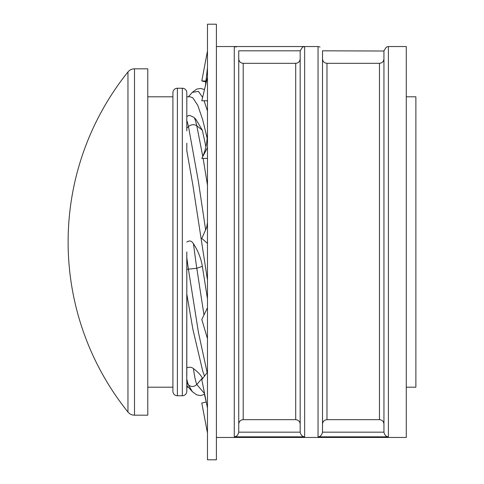 <?xml version="1.0" encoding="UTF-8"?>
<svg xmlns="http://www.w3.org/2000/svg" width="484" height="484" viewBox="0 0 484 484"><rect width="100%" height="100%" fill="white"/><g stroke="black" fill="none" stroke-linecap="round" stroke-linejoin="round"><path stroke-width="0.73" d="M134.498 68.819A8.379 8.379 0 0 0 127.964 71.953L127.964 412.047A8.379 8.379 0 0 0 134.498 415.181L147.783 415.181L147.783 68.819L134.498 68.819L134.498 415.181M147.783 387.2L172.915 387.2M147.783 96.8L172.915 96.8M172.915 92.819L172.915 391.181M186.806 130.849L186.806 92.71A4.465 4.465 0 0 0 182.335 88.245L177.386 88.245A4.465 4.465 0 0 0 172.915 92.71L172.915 391.29A4.465 4.465 0 0 0 177.386 395.755L182.335 395.755A4.465 4.465 0 0 0 186.806 391.29L186.806 383.637M186.806 383.969L186.782 383.153L188.451 384.889C191.234 387.139 194.011 387.006 196.794 384.49L202.354 378.137C201.017 375.257 198.053 372.087 193.473 368.633C191.694 367.138 189.468 366.86 186.806 367.786M186.806 383.745L186.739 378.905A37.171 4.931 87.2 0 0 188.451 384.889L192.329 391.635L186.806 385.439M186.806 375.874L186.806 271.996L186.739 378.905M186.806 272.601L186.782 269.334L196.794 268.269L202.354 266.345C201.017 258.311 198.053 250.791 193.473 243.791C191.694 240.79 189.468 240.221 186.806 242.079M186.806 251.922L186.782 269.334M406.282 387.2L415.883 387.2L415.883 96.8L406.282 96.8M186.806 387.2L188.373 387.2M202.572 378.639L202.354 378.137M186.806 294.139L192.892 329.332L202.705 371.016L204.508 376.098M207.473 298.87L202.354 266.345M186.806 143.216L186.806 150.699L192.892 185.209L207.473 280.006M205.906 146.719L202.354 130.208L195.851 119.276L193.915 117.4A37.171 3.999 84.7 0 1 196.794 125.779L202.354 130.208M186.806 96.8L190.248 96.8L192.892 97.877L197.799 105.409L202.705 119.796L207.146 138.146M193.915 117.4C186.921 113.698 189.129 116.414 186.957 116.214L186.806 116.293M207.473 114.563L207.473 459.8L216.402 459.8L216.402 24.2L207.473 24.2L207.473 114.563M206.214 81.984L201.792 80.973L206.39 80.973M207.442 51.147L201.792 80.973M207.473 77.265L201.792 100.769L207.473 100.769M207.473 147.662L201.792 158.401L207.473 158.401M207.473 222.664L206.62 227.643L201.792 238.437L207.473 243.337M207.473 307.794L201.792 319.428L207.473 338.655M207.473 372.208L201.792 379.668L207.473 408.072M206.257 402.01L201.792 403.027L207.473 432.992M206.214 402.016L204.508 394.478M318.351 437.451L406.282 437.463L406.282 46.537L388.41 46.537L388.41 436.828C386.123 436.701 384.641 435.146 383.951 432.17L383.945 51.02L383.945 431.958M383.945 51.02L322.507 50.814L322.507 432.17C321.824 435.14 320.335 436.695 318.042 436.828L318.042 46.537L304.642 46.537L304.642 436.828C302.355 436.701 300.866 435.146 300.177 432.17L300.177 50.814L238.739 50.814L238.739 432.17L238.745 52.042M300.177 52.042L300.177 58.848C299.905 61.559 298.416 63.053 295.706 63.319L243.21 63.319C240.5 63.053 239.011 61.559 238.745 58.848M300.177 58.848L300.177 424.135C299.911 421.425 298.422 419.937 295.706 419.664L243.21 419.664C240.5 419.93 239.011 421.425 238.745 424.135M322.513 432.17L322.513 52.042M383.945 58.848C383.673 61.559 382.185 63.053 379.474 63.319L326.978 63.319C324.268 63.053 322.78 61.559 322.513 58.848M383.945 424.135C383.679 421.425 382.191 419.937 379.474 419.664L326.978 419.664C324.268 419.93 322.78 421.425 322.513 424.135M300.177 432.17L238.739 432.17C238.055 435.14 236.567 436.695 234.274 436.828L234.274 46.537L216.402 46.537M300.177 50.814L302.615 47.021M383.951 50.814L386.383 47.021M300.177 424.135L300.177 431.958M234.583 437.451L318.042 437.463M177.386 88.245L177.386 395.755M182.335 88.245L182.335 395.755M193.473 368.633A37.171 4.931 87.2 0 0 196.794 384.49L204.587 393.655M193.473 243.791A37.171 0.926 82 0 0 196.794 268.269L203.976 314.957M186.739 257.252A37.171 0.926 82 0 0 188.451 269.443L198.458 332.532L207.17 372.601M186.739 120.347A37.171 3.999 84.7 0 1 188.451 126.548C191.234 124.358 194.011 124.104 196.794 125.779L202.778 156.417M186.782 128.181L188.451 126.548L188.645 127.437L198.458 181.899L205.627 229.864M207.473 185.136L203.129 158.401M207.473 110.987L204.079 100.769M202.608 97.399L198.458 91.361L192.329 92.365L188.373 96.8M304.333 46.549L234.589 46.549L304.333 46.549M304.642 436.828L234.274 436.828M388.41 436.828L318.042 436.828M295.706 419.664L295.706 63.319M243.21 63.319L243.21 419.664M379.474 419.664L379.474 63.319M326.978 63.319L326.978 419.664M388.41 437.451L318.042 437.451M304.642 437.451L234.274 437.451M383.951 432.17L322.507 432.17M127.964 71.953A271.512 271.512 0 0 0 127.964 412.047M186.806 118.15L186.806 119.137M204.726 394.357L200.509 395.573L196.631 394.841L192.329 391.635M204.508 89.522L200.509 88.427L196.631 89.159L192.329 92.365M207.473 67.778L205.404 85.825M207.473 130.25C207.539 141.395 205.688 150.699 201.913 158.171M236.301 47.027L234.274 46.537M302.615 47.027L304.642 46.537M320.069 47.027L318.042 46.537M386.383 47.027L388.41 46.537M234.274 437.463L216.402 437.463"/></g></svg>

